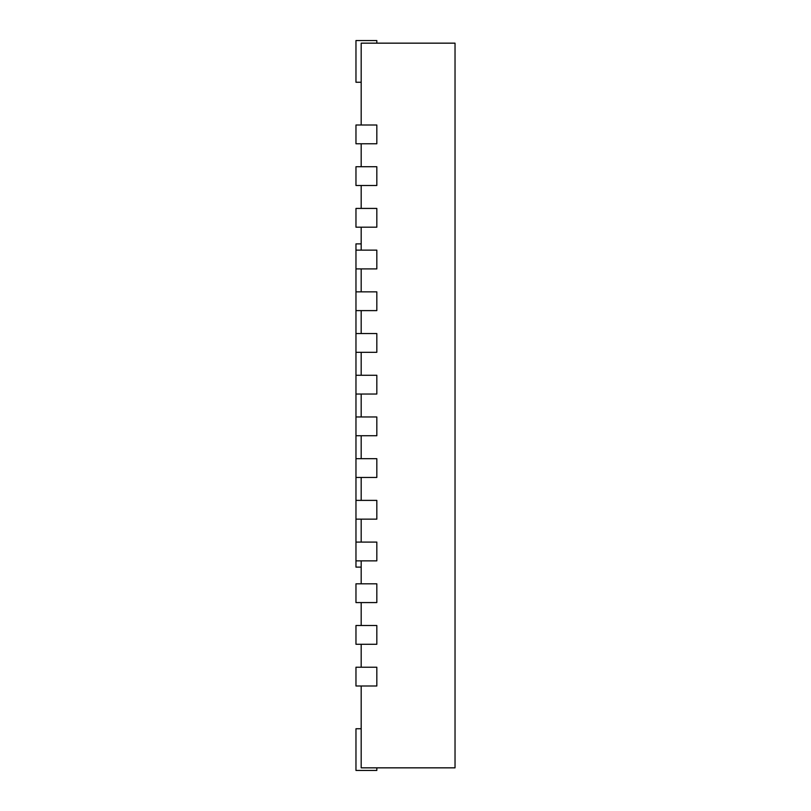 <?xml version="1.0" encoding="UTF-8"?>
<svg xmlns="http://www.w3.org/2000/svg" width="811" height="811" viewBox="0 0 811 811"><rect width="100%" height="100%" fill="white"/><g stroke="black" fill="none" stroke-linecap="round" stroke-linejoin="round"><path stroke-width="1.22" d="M355.968 250.133L355.968 268.907L376.821 268.907L376.821 250.133L355.968 250.133L355.968 243.878L361.189 243.878M355.968 268.907L355.968 291.848L376.821 291.848L376.821 310.613L355.968 310.613L355.968 333.554L376.821 333.554L376.821 352.319L355.968 352.319L355.968 375.26L376.821 375.26L376.821 394.034L355.968 394.034L355.968 416.966L376.821 416.966L376.821 435.74L355.968 435.74L355.968 458.681L376.821 458.681L376.821 477.446L355.968 477.446L355.968 500.387L376.821 500.387L376.821 519.152L355.968 519.152L355.968 542.093L376.821 542.093L376.821 560.867L355.968 560.867L355.968 567.122L361.189 567.122M361.189 685.994L361.189 767.845L455.032 767.845L455.032 43.155L361.189 43.155L361.189 125.006M361.189 143.78L361.189 166.721M361.189 185.486L361.189 208.427M361.189 227.192L361.189 250.133M361.189 268.907L361.189 291.848M361.189 310.613L361.189 333.554M361.189 352.319L361.189 375.26M361.189 394.034L361.189 416.966M361.189 435.74L361.189 458.681M361.189 477.446L361.189 500.387M361.189 519.152L361.189 542.093M361.189 560.867L361.189 583.808M361.189 602.573L361.189 625.514M361.189 644.279L361.189 667.22M376.821 767.845L376.821 770.45L355.968 770.45L355.968 728.744L361.189 728.744M355.968 685.994L376.821 685.994L376.821 667.22L355.968 667.22L355.968 685.994M355.968 644.279L376.821 644.279L376.821 625.514L355.968 625.514L355.968 644.279M355.968 602.573L376.821 602.573L376.821 583.808L355.968 583.808L355.968 602.573M355.968 227.192L376.821 227.192L376.821 208.427L355.968 208.427L355.968 227.192M355.968 185.486L376.821 185.486L376.821 166.721L355.968 166.721L355.968 185.486M355.968 143.78L376.821 143.78L376.821 125.006L355.968 125.006L355.968 143.78M376.821 43.155L376.821 40.55L355.968 40.55L355.968 82.256L361.189 82.256M355.968 542.093L355.968 560.867M355.968 500.387L355.968 519.152M355.968 458.681L355.968 477.446M355.968 416.966L355.968 435.74M355.968 375.26L355.968 394.034M355.968 333.554L355.968 352.319M355.968 291.848L355.968 310.613"/></g></svg>
